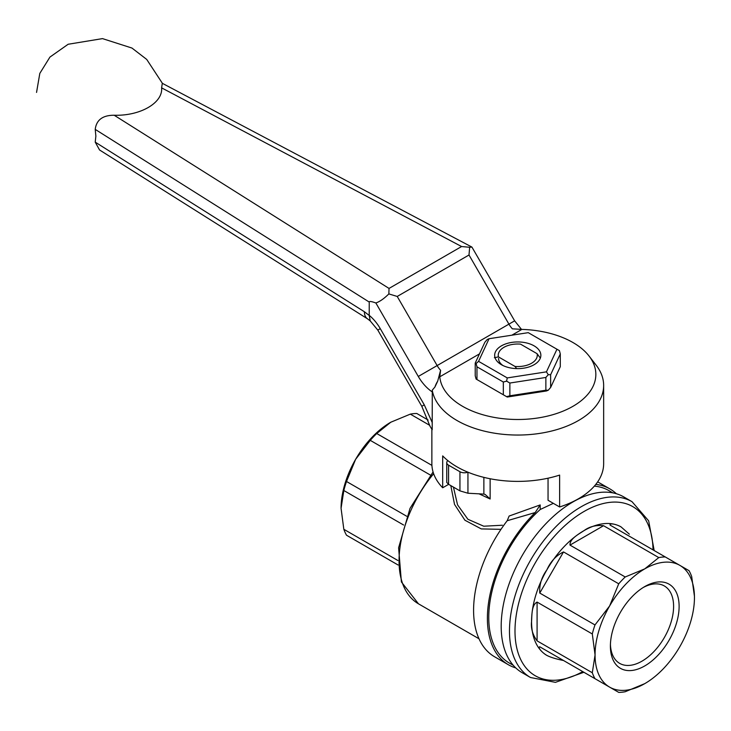 <?xml version="1.0" encoding="UTF-8"?>
<svg xmlns="http://www.w3.org/2000/svg" width="731" height="731" viewBox="0 0 731 731"><rect width="100%" height="100%" fill="white"/><g stroke="black" fill="none" stroke-linecap="round" stroke-linejoin="round"><path stroke-width="1.1" d="M644.751 586.582L644.751 586.582A48.593 28.052 120 0 0 610.394 646.094A48.593 28.052 120 0 0 644.751 665.932A48.593 28.052 120 0 0 679.117 606.419A48.593 28.052 120 0 0 644.751 586.582M546.925 655.433C543.462 653.688 537.294 647.666 539.761 646.789L563.519 660.504C556.163 659.042 550.635 657.352 546.925 655.433A74.178 42.827 -60 0 1 531.565 621.478A74.178 42.827 -60 0 1 546.925 569.778A74.178 42.827 -60 0 1 584.014 530.624A74.178 42.827 -60 0 1 621.112 526.95C617.859 524.831 609.59 522.482 610.047 525.068L679.894 565.392A70.277 40.58 120 0 0 644.751 568.873A70.277 40.58 120 0 0 609.617 605.972A70.277 40.58 120 0 0 595.061 654.949A70.277 40.58 120 0 0 609.617 687.122A70.277 40.58 120 0 0 644.751 683.64A70.277 40.58 120 0 0 679.894 646.542A70.277 40.58 120 0 0 694.45 597.565A70.277 40.58 120 0 0 679.894 565.392L689.013 570.655A74.178 42.827 120 0 1 691.69 576.585L694.441 596.249M539.761 593.06C539.195 584.91 541.58 577.143 546.925 569.778C550.653 561.435 556.181 555.487 563.519 551.932L539.761 593.06L594.979 624.941L609.617 605.972L618.728 583.804A74.178 42.827 120 0 1 625.206 576.978L644.751 568.873L658.786 557.589L603.568 525.708L569.988 545.098L625.206 576.978M563.519 551.932L618.728 583.804M569.988 545.098C569.687 538.701 579.034 534.014 584.014 530.624C589.524 526.548 596.048 524.913 603.568 525.708M665.256 556.94A74.178 42.827 120 0 0 658.786 557.589M654.181 550.544L648.662 520.847L632.013 501.685L623.735 496.897A101.518 58.608 120 0 0 572.976 501.932A101.518 58.608 120 0 0 506.656 591.388A101.518 58.608 120 0 0 522.217 672.73L530.505 677.509L555.423 682.343L583.905 672.273M540.191 504.929L535.211 512.55L507.186 520.728L509.132 516.04L540.191 504.929L540.191 509.516L553.33 503.339M540.191 509.516A99.562 57.484 120 0 0 509.388 663.072L513.29 665.32M612.852 492.877L608.95 490.62A99.562 57.484 120 0 0 594.349 486.124M453.439 487.111L457.56 504.865L467.895 519.275L483.758 526.21L502.38 525.233M479.033 493.827L490.135 498.999L485.174 494.448L483.867 494.092L467.941 493.233L459.945 490.867L448.578 484.306L446.751 482.451L446.751 462.622A6.25 3.609 0 0 0 448.578 465.181L459.945 471.733A6.25 3.609 0 0 0 467.877 472.162M447.838 460.594A6.25 3.609 0 0 0 446.751 462.622M516.653 368.607L514.999 366.441L498.432 356.883L494.366 357.724M498.432 356.883A19.518 11.267 180 0 1 503.951 347.316A19.518 11.267 180 0 1 520.518 344.127L537.084 353.694A19.518 11.267 180 0 1 514.999 366.441M537.084 353.694L540.346 358.08M507.186 520.728A101.518 58.608 120 0 0 494.613 656.785L508.41 664.762A101.518 58.608 120 0 0 515.784 667.924M535.211 512.55A101.518 58.608 120 0 0 508.41 664.762M616.361 493.736A101.518 58.608 120 0 0 609.928 488.929A101.518 58.608 120 0 0 595.783 484.415M501 529.335L481.281 528.915L464.925 520.234L454.527 504.408L450.799 485.585M621.112 526.95L629.354 534.187M644.751 683.64L625.206 691.745A74.178 42.827 120 0 1 618.728 692.385L563.519 660.504M537.084 640.868C532.625 634.727 530.779 628.258 531.565 621.478C531.994 615.465 531.428 604.966 537.084 602.088L537.084 640.868L592.302 672.748A74.178 42.827 120 0 0 594.979 678.67M537.084 602.088L592.302 633.96L595.061 654.949L592.302 672.748M594.979 624.941A74.178 42.827 120 0 0 592.302 633.96M431.911 465.382L376.73 433.52A74.178 42.827 120 0 0 370.261 440.354L355.622 459.324L346.512 481.491A74.178 42.827 120 0 0 343.826 490.51L341.066 508.31L343.826 529.29A74.178 42.827 120 0 0 346.512 535.22L398.093 564.999M430.458 475.104L370.261 440.354M406.701 516.241L346.512 481.491M429.782 425.369L410.319 414.13L390.765 422.235L376.73 433.52M403.613 525.022L343.826 490.51M397.911 560.513L343.826 529.29M428.092 420.014L416.789 413.49A74.178 42.827 120 0 0 410.319 414.13M390.765 422.235A70.277 40.58 120 0 0 355.622 459.324A70.277 40.58 120 0 0 341.066 508.31M610.431 644.45A44.682 25.795 120 0 0 619.65 663.364A44.682 25.795 120 0 0 664.342 637.56A44.682 25.795 120 0 0 664.342 585.96A44.682 25.795 120 0 0 643.344 587.432M548.049 478.202L548.049 500.287L559.626 506.976A85.892 49.589 -0 0 0 603.651 463.673L603.651 385.456A85.892 49.589 -0 0 0 596.167 365.208L589.04 356.006A78.089 45.084 -0 0 0 521.897 329.398L512.376 328.822A15.616 9.019 -120 0 1 508.922 324.135L469.01 255L469.649 247.27L461.59 246.539L389.029 288.425L114.191 115.242C140.261 116.065 163.031 102.897 161.615 87.857L162.3 83.307L471.915 247.078L514.642 320.836L521.495 329.379M432.249 390.18L432.277 391.935A31.232 18.037 -120 0 1 418.287 376.456L437.138 365.573A15.616 9.019 -120 0 0 440.592 370.27L437.695 381.143L434.927 387.01L432.249 390.18A85.892 49.589 -0 0 0 442.684 409.561A85.892 49.589 -0 0 0 539.323 433.456A85.892 49.589 -0 0 0 603.651 385.456M431.866 429.426L431.866 463.673A85.892 49.589 -0 0 0 442.684 487.778L442.684 455.897A85.892 49.589 -0 0 0 559.626 475.095L559.626 506.976M432.277 391.935L432.195 429.764L430.029 426.255L421.796 406.299L424.282 404.864L432.277 422.655M448.642 484.342L442.684 487.778M418.287 376.456L375.862 302.972C371.458 301.391 369.246 301.081 369.228 302.049L95.222 129.387C96.401 119.921 102.724 115.206 114.191 115.242M369.219 315.463L370.215 320.927L367.583 318.871A15.616 9.402 -57.8 0 1 364.394 311.753L369.219 315.463L369.228 302.049M367.583 318.871L99.553 149.974L95.222 142.134L95.871 136.167L95.222 129.387M469.01 255L397.225 296.448L388.855 293.917L389.029 288.425M440.592 370.27L439.779 376.803A78.089 45.084 -0 0 0 536.079 418.242A78.089 45.084 -0 0 0 589.04 356.006M469.649 247.27L471.915 247.078M375.862 302.972C379.681 301.702 384.013 298.677 388.855 293.917M370.215 320.927L377.79 330.074L421.796 406.299M476.968 379.553L503.33 394.777L503.33 382.021L476.968 366.807L476.968 379.553L476.1 379.051L475.223 375.789L475.223 363.033L484.872 342.245L487.257 339.486L489.066 338.718L478.567 361.352L507.259 377.918L546.45 371.851L556.949 349.226L528.257 332.66L489.066 338.718M560.293 353.914L550.644 374.701L550.644 387.457L560.293 366.67L560.293 353.914L559.425 350.652L556.949 349.226M545.865 377.461L509.863 383.035L509.863 395.782L545.865 390.217L545.865 377.461L548.259 374.701L546.45 371.851M540.072 351.83A23.1 13.341 180 0 1 534.096 364.714A23.1 13.341 180 0 1 501.42 364.714A23.1 13.341 180 0 1 506.208 343.734A23.1 13.341 180 0 1 540.072 351.83M550.644 387.457L548.259 390.217L546.45 390.975L507.259 397.043L503.33 394.777M502.928 365.518A19.198 11.084 180 0 1 498.56 358.473M478.567 361.352L476.1 363.535L475.223 363.033M507.259 377.918L506.592 381.143L503.33 382.021M476.968 366.807L476.1 363.535M509.863 383.035L506.592 381.143M550.644 374.701L548.259 374.701M509.863 395.782L506.592 396.659M548.259 390.217L545.865 390.217M653.03 549.886A97.607 56.351 120 0 0 584.014 511.49A97.607 56.351 120 0 0 514.999 630.305A97.607 56.351 120 0 0 582.753 671.606M632.013 501.685A101.518 58.608 120 0 0 581.255 506.711A101.518 58.608 120 0 0 514.944 596.167A101.518 58.608 120 0 0 530.505 677.509M490.135 478.75L490.135 498.999M448.578 484.306L448.578 465.181M459.945 471.733L459.945 490.867M467.941 493.233L467.941 472.199M483.867 477.361L483.867 494.092M433.647 473.715A93.705 54.103 120 0 0 418.452 603.806L401.392 581.949L398.605 547.775L410.018 508.392L433.063 471.943M424.282 404.864L380.275 328.648A31.232 18.037 -120 0 0 369.228 315.353M95.222 142.134L364.394 311.753M161.615 87.857L461.59 246.539M514.642 320.836L437.138 365.573L397.225 296.448M439.779 376.803L479.463 353.895M511.846 335.2L521.897 329.398M380.275 328.648L377.79 330.074M434.927 387.01A15.616 9.019 -60 0 1 437.695 381.143M597.675 481.857L609.928 488.929M478.997 638.757L418.452 603.806M162.428 83.371L146.721 59.43L131.964 48.054L102.495 38.615L68.138 44.262L49.936 57.082L39.812 73.392L36.55 92.417"/></g></svg>
